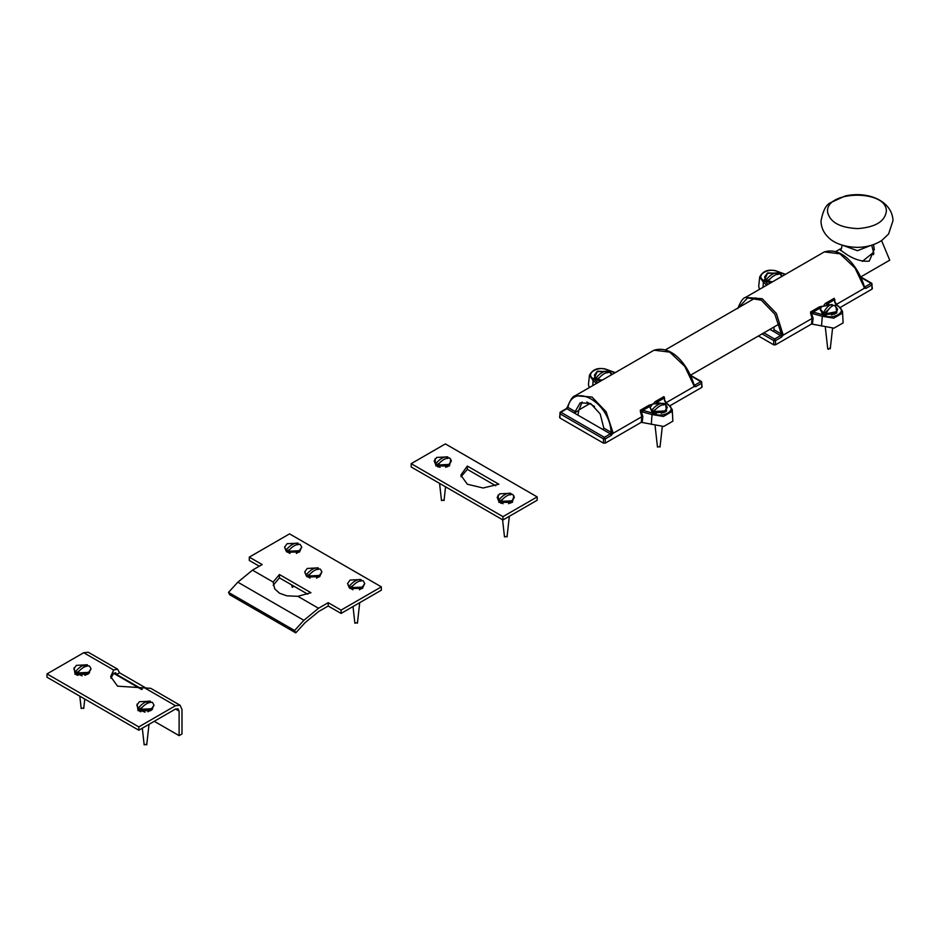 <?xml version="1.0" encoding="UTF-8"?>
<svg xmlns="http://www.w3.org/2000/svg" width="940" height="940" viewBox="0 0 940 940"><rect width="100%" height="100%" fill="white"/><g stroke="black" fill="none" stroke-linecap="round" stroke-linejoin="round"><path stroke-width="1.41" d="M773.961 327.014L774.067 329.787L773.197 331.268L769.895 329.364M738.629 307.591L747.594 297.909L761.33 300.177L774.866 314.265L781.375 334.005L780.635 335.556L774.607 339.035L763.891 332.831M770.882 282.752L766.452 281.307L764.525 279.697L767.769 272.882L779.953 273.517L782.468 276.066M758.416 335.991L773.714 344.827L775.512 344.827L811.549 324.018L833.98 328.166L843.121 322.89L842.499 311.199L842.146 313.302L833.733 318.166L822.289 316.263L823.205 314.806L813.112 312.103L810.539 311.974L810.809 314.031L811.596 313.561L810.539 311.974L819.281 306.922L822.042 306.24M812.477 323.806L813.088 318.214L812.101 318.425L783.126 335.157L783.008 334.487L780.635 335.556L781.528 337.107L783.126 335.157M783.008 334.487L776.393 313.478L762.234 298.72L745.479 297.428L824.345 251.897L839.984 253.824L855.036 268.076L864.295 287.546L864.365 288.251L835.39 304.983M823.957 305.136L825.461 303.362L826.659 304.278L835.754 305.723L836.847 312.762L835.742 313.525L825.05 314.642L822.253 313.525L819.281 306.922M834.955 300.083L834.203 298.321L835.202 303.209M813.088 318.214L811.596 313.561L813.041 313.784L813.112 312.103L819.75 308.273M840.337 307.404L871.979 289.132L871.979 288.098M842.499 311.199L838.586 306.205C836.259 304.736 834.92 303.15 834.579 301.423L837.975 306.276C848.479 311.516 832.276 320.869 823.205 314.806M825.461 303.362L834.203 298.321L833.298 300.447L826.659 304.278M775.512 344.827L775.512 340.586L773.714 340.586L774.607 339.035L775.512 340.586L781.528 337.107M785.511 274.316L779.659 272.189C770.154 268.417 763.503 269.992 759.72 276.901L758.709 286.312L759.485 289.332M783.173 334.135L781.375 334.005L774.067 329.787M861.252 277.664L871.979 283.857L871.979 284.891L871.086 283.339L865.059 286.806L865.963 288.368L871.979 284.891L871.979 289.132M864.06 287.429L864.025 286.289L864.06 287.429L864.025 286.289L864.918 286.724L864.295 287.546M582.154 401.991L578.758 410.474L574.317 413.036L580.215 402.79L590.708 403.577L600.19 413.964L603.809 428.088L602.939 429.568L574.34 413.06L578.782 410.498L577.947 415.128M559.97 416.984L559.97 418.018L603.457 443.128L605.254 443.128L605.254 438.886L603.457 438.886L604.35 437.323L560.875 412.225L566.89 408.747L574.317 413.036M575.245 411.591L567.924 407.373C573.224 381.487 609.86 402.637 611.118 432.306L610.377 433.845L604.35 437.323L605.254 438.886L611.27 435.408L610.377 433.857L612.915 432.435L606.136 411.779L591.965 397.009L575.21 395.728L654.076 350.197L669.727 352.124L684.778 366.377L694.037 385.846L694.108 386.552L665.132 403.272M600.625 381.053L596.195 379.607L594.256 377.986L597.511 371.183L609.696 371.817L612.21 374.367M605.254 443.128L641.292 422.319L663.722 426.466L672.864 421.19L672.229 409.488L671.889 411.603L663.464 416.455L652.031 414.552L652.948 413.106L642.854 410.404L640.281 410.275L640.551 412.319L641.339 411.849L640.281 410.275L649.023 405.222L651.784 404.529M642.22 422.095L642.831 416.514L641.844 416.714L612.868 433.446L612.751 432.788M653.7 403.424L655.204 401.662L656.402 402.579L665.496 404.024L666.589 411.062L665.485 411.826L654.792 412.942L651.996 411.826L649.023 405.222M664.698 398.384L663.945 396.61L664.944 401.509M642.831 416.514L641.339 411.849L642.784 412.084L642.854 410.404L649.493 406.573M670.079 405.704L701.722 387.433L701.722 386.399M672.229 409.488L668.328 404.505C666.002 403.037 664.662 401.451 664.31 399.723L667.717 404.576C678.222 409.816 662.019 419.17 652.948 413.106M655.204 401.662L663.945 396.61L663.041 398.748L656.402 402.579M567.654 406.75L566.89 408.747L559.97 412.742L560.875 412.225L559.97 413.776L560.875 412.225M615.254 372.604L609.402 370.478C599.896 366.718 593.246 368.292 589.462 375.201L588.452 384.613L589.227 387.632M589.697 403.683L578.805 409.981M567.889 406.433L567.032 408.829M612.915 432.435L611.118 432.306L603.809 428.088M690.994 375.965L701.722 382.157L701.722 383.191L700.817 381.628L694.801 385.106L695.706 386.669L701.722 383.191L701.722 387.433M693.802 385.729L693.767 384.589L693.802 385.729L693.767 384.589L694.66 385.024L694.037 385.846M447.722 457.416L449.085 458.015M450.836 459.225L449.426 465.993L435.937 465.993L435.009 458.814M437.135 465.747L437.699 466.792M447.663 466.792L448.192 465.876M510.714 493.782L512.077 494.381M513.827 495.591L512.418 502.36L498.929 502.36L498 495.18M500.127 502.113L500.691 503.159M510.655 503.159L511.184 502.242M467.333 466.04L498.835 484.229L483.089 487.989L467.333 484.229L460.812 475.135L467.333 466.04L467.333 469.365L461 476.791M495.686 485.733L467.333 469.365M537.163 496.907L502.971 516.648L411.18 463.655L445.384 443.915L537.163 496.907L537.163 500.233L502.971 519.973L502.971 516.648M502.971 519.973L411.18 466.98L411.18 463.655M301.74 547.045L299.461 552.062L286.853 552.062L284.573 547.045M364.732 583.411L362.452 588.428L349.845 588.428L347.565 583.411M321.903 571.779L319.612 576.784L307.016 576.784L304.724 571.779M318.578 611.576L305.03 622.715L295.736 632.867L294.561 630.505L303.89 620.318L318.531 608.274L328.213 602.681L341.079 610.107L381.346 586.865L381.346 590.191L341.079 613.432L328.213 606.006L318.578 611.576M381.346 586.865L289.555 533.873L249.3 557.115L262.166 564.552L252.484 570.134L237.844 582.177L228.502 592.376L229.677 594.738L295.736 632.867M297.863 596.336L286.806 595.819L279.533 593.234L274.68 588.816L273.152 582.072L279.438 574.528L310.94 592.705L297.863 596.336L318.531 608.274M279.438 574.528L279.438 577.853L273.164 585.361M341.079 610.107L341.079 613.432M328.213 602.681L328.213 606.006M259.287 566.209L249.3 560.44L249.3 557.115M307.779 594.209L279.438 577.853M228.502 592.376L294.561 630.505M180.081 705.259L181.984 709.453L181.984 733.976L179.105 735.632L179.105 711.11L178.048 708.784L175.498 709.03L138.791 730.227L138.791 726.902L175.498 705.705L180.081 705.259L150.776 688.327L117.547 686.177L110.685 676.6L113.658 669.997L117.606 669.186L119.592 672.829L146.252 688.221M119.592 672.829L116.619 674.462L115.691 672.782L113.658 673.322L110.861 678.257M142.304 689.29L116.619 674.462M117.606 669.186L88.301 652.266L83.719 652.712L47 673.909L47 677.235L138.791 730.227M152.597 709.03L150.67 710.699L138.074 710.699L137.087 704.095M145.665 701.968L149.025 702.673M139.332 709.747L139.802 711.474M89.606 672.664L87.679 674.332L75.071 674.332L74.096 667.729M82.673 665.602L86.034 666.307M76.34 673.381L76.81 675.108M138.791 726.902L47 673.909M154.266 721.297L179.105 735.632M873.53 244.588L874.282 249.464L869.218 261.12C861.428 261.825 853.273 259.17 844.755 253.154L839.69 249.453L841.582 248.477M873.53 252.531L873.883 253.295M594.562 406.491L586.865 402.003M881.579 240.593L889.722 260.18L860.875 276.842M779.272 323.947L690.618 375.142M886.373 211.054C885.104 221.311 875.645 227.163 857.985 228.596C840.207 227.856 830.079 222.404 827.6 212.205C824.697 190.362 886.702 189.14 886.373 211.054M871.721 245.199L873.53 252.367L862.297 261.414M840.724 250.616L842.252 245.199M825.908 313.772L836.377 311.692L837.587 309.143L834.602 305.394C831.712 305.524 828.81 308.308 825.908 313.772L826.166 314.982M824.486 314.477L823.652 314.113L828.88 309.072M823.652 314.113L823.393 312.903C826.295 307.451 829.198 304.654 832.1 304.525L831.841 306.228M831.407 314.959L836.377 312.75L837.587 309.143M820.456 309.671L823.393 313.96M825.379 327.707L827.729 348.787L828.352 349.363L829.656 348.106M832.1 304.525L821.63 306.593L820.409 309.143L823.393 312.903M781.763 276.478L780.224 274.08C776.24 273.716 772.245 276.019 768.262 280.99L768.615 282.235L766.547 281.037L769.766 279.18M768.192 282.094L766.194 280.849L766.194 279.791C770.177 274.821 774.172 272.518 778.156 272.882L777.803 274.539M768.262 282.035L770.812 282.752M778.156 272.882L767.134 273.423L764.62 276.936L766.194 280.849M768.262 280.99L772.41 281.871M764.62 276.936L766.194 279.791M653.793 411.497L664.815 410.956L667.33 407.443L665.767 404.588C661.772 404.224 657.789 406.527 653.793 411.497L654.146 412.742L652.078 411.555L655.298 409.687M653.723 412.613L651.726 411.356L651.726 410.298C655.709 405.34 659.704 403.025 663.699 403.389L663.334 405.058M653.793 412.543L656.343 413.259M661.149 413.259L664.815 412.002L667.33 407.443M663.699 403.389L652.666 403.941L650.151 407.443L651.726 411.356M655.121 425.996L657.471 447.088L659.645 446.512M650.151 407.443L651.726 410.298M611.505 374.778L609.966 372.369C605.983 372.017 601.988 374.32 598.005 379.29L598.357 380.536L596.289 379.337L599.509 377.481M597.934 380.395L595.925 379.137L595.925 378.091C599.92 373.121 603.915 370.818 607.898 371.183L607.545 372.839M598.005 380.336L600.554 381.041M607.898 371.183L596.877 371.723L594.362 375.236L595.925 379.137M598.005 379.29L602.152 380.171M594.362 375.236L595.925 378.091M500.809 501.361L511.842 500.82L514.356 497.307L512.782 494.452C508.787 494.088 504.804 496.39 500.809 501.361L501.173 502.606L499.093 501.42L502.324 499.551M503.041 503.758L498.74 501.22L498.74 500.162C502.736 495.204 506.719 492.889 510.714 493.253L510.361 494.91M508.599 503.711L511.842 501.866L514.356 497.307M500.809 502.406L511.842 501.866M510.714 493.253L499.692 493.805L497.178 497.307L498.74 501.22M502.571 519.738L504.498 536.94L506.66 536.376M497.178 497.307L498.74 500.162M437.817 464.995L448.85 464.442L451.365 460.941L449.79 458.086C445.795 457.721 441.812 460.024 437.817 464.995L438.181 466.24L436.101 465.041L439.332 463.185M440.049 467.392L435.749 464.853L435.749 463.796C439.744 458.826 443.727 456.523 447.722 456.887L447.37 458.544M445.607 467.333L448.85 465.5L451.365 460.941M437.817 466.04L448.85 465.5M447.722 456.887L436.701 457.428L434.174 460.941L435.749 464.853M439.579 483.372L441.495 500.574L443.668 500.01M434.174 460.941L435.749 463.796M351.196 587.641L362.217 587.089L364.744 583.587L363.169 580.72C359.174 580.368 355.191 582.671 351.196 587.641L351.548 588.887L349.48 587.688L352.712 585.832M352.911 589.779L349.128 587.488L349.128 586.442C353.123 581.472 357.106 579.169 361.101 579.534L360.737 581.19M351.196 588.687L362.217 588.135L364.744 583.587M361.101 579.534L350.068 580.074L347.553 583.587L349.128 587.488M353.017 606.547L354.873 623.22L357.047 622.656M347.553 583.587L349.128 586.442M288.204 551.263L299.226 550.722L301.74 547.221L300.177 544.354C296.182 544.002 292.199 546.304 288.204 551.263L288.557 552.52L286.488 551.322L289.72 549.465M289.92 553.413L286.136 551.122L286.136 550.076C290.131 545.106 294.114 542.803 298.109 543.167L297.745 544.824M288.204 552.321L299.226 551.768L301.74 547.221M298.109 543.167L287.076 543.708L284.562 547.221L286.136 551.122M291.67 584.903L292.258 587.324L294.055 586.29M284.562 547.221L286.136 550.076M308.367 575.997L319.389 575.456L321.903 571.943L320.329 569.088C316.345 568.723 312.35 571.027 308.367 575.997L308.72 577.242L306.652 576.056L309.871 574.187M310.071 578.135L306.287 575.856L306.287 574.798C310.282 569.84 314.277 567.537 318.261 567.889L317.908 569.558M308.367 577.054L319.389 576.502L321.903 571.943M318.261 567.889L307.239 568.442L304.724 571.943L306.287 575.856M304.724 571.943L306.287 574.798M140.495 709.289L151.516 708.736L154.042 705.235L152.468 702.368C148.473 702.016 144.49 704.318 140.495 709.289L140.859 710.534L138.779 709.336L142.011 707.479M145.042 712.191L139.719 709.994L138.427 708.09C142.422 703.12 146.405 700.817 150.4 701.181L150.4 702.227M147.956 711.768L151.516 709.782L154.042 705.235M140.495 710.334L151.516 709.782M150.4 701.181L139.379 701.722L136.852 705.235L138.427 709.136M142.316 728.195L144.173 744.868L146.346 744.304M136.852 705.235L138.427 708.09M77.503 672.911L88.525 672.37L91.051 668.857L89.476 666.002C85.481 665.638 81.498 667.952 77.503 672.911L77.867 674.168L75.788 672.97L79.019 671.113M82.05 675.825L76.728 673.616L75.435 672.77L75.435 671.724C79.43 666.754 83.413 664.451 87.408 664.803L87.408 665.861M84.964 675.402L88.525 673.416L91.051 668.857M77.503 673.968L88.525 673.416M87.408 664.803L76.387 665.356L73.861 668.857L75.435 672.77M79.806 696.176L81.181 708.502L83.355 707.938M73.861 668.857L75.435 671.724M773.197 331.268L780.482 335.474M768.168 284.327L764.232 280.755L763.362 282.235L766.746 285.149M764.232 280.755C753.739 275.526 769.931 266.173 779.002 272.236L779.918 272.682M759.72 276.901L763.362 282.235L763.01 287.299M779.002 272.236L785.182 274.504M810.809 314.031L812.113 318.425L811.549 324.018M864.365 288.251L865.963 288.368M813.041 313.784L822.289 316.263L821.548 326.098M838.844 306.698L837.975 306.276L838.844 306.698M762.082 333.876L773.714 340.586L773.714 344.827M871.086 283.339L871.979 284.891M864.918 286.724L864.307 286.371M602.939 429.568L610.225 433.775M597.911 382.627L593.974 379.055L593.105 380.536L596.489 383.45M593.974 379.055C583.481 373.815 599.673 364.473 608.744 370.524L609.661 370.971M589.462 375.201L593.105 380.536L592.752 385.6M608.744 370.524L614.925 372.804M640.551 412.319L641.844 416.714L641.292 422.319M611.27 435.408L612.868 433.446M694.108 386.552L695.706 386.669M642.784 412.084L652.031 414.552L651.291 424.398M668.587 404.999L667.717 404.576L668.587 404.999M559.97 418.018L559.97 413.776L603.457 438.886L603.457 443.128M559.97 413.776L559.97 412.742M700.817 381.628L701.722 383.191M694.66 385.024L694.049 384.672M237.844 582.177L303.89 620.318M273.152 582.072L252.484 570.134M145.559 688.421L175.498 705.705M83.719 652.712L113.658 669.997M113.658 673.322L141.564 689.443M175.498 709.03L179.105 711.11M870.546 245.552L857.491 250.698L843.427 245.552M737.794 308.555C740.544 301.529 743.105 297.827 745.479 297.428L745.479 297.428M872.355 288.615L871.721 283.269L860.981 277.077M864.283 286.782L864.412 286.829C859.466 269.416 843.591 246.092 824.345 251.897M575.21 395.728L575.21 395.728C572.848 396.116 570.286 399.829 567.537 406.856L566.256 408.689L560.24 412.155L559.594 417.501M702.098 386.916L701.463 381.57L690.724 375.377M694.025 385.083L694.155 385.13C689.208 367.716 673.334 344.393 654.087 350.197M665.496 349.809L755.596 297.804M835.766 251.52L839.996 249.077M873.53 254.693L873.53 252.367M858.02 247.361C841.23 247.208 831.759 241.075 828.34 237.338C823.698 232.956 821.243 227.586 820.973 221.241C822.9 210.748 826.119 204.544 830.631 202.652L845.213 195.955C868.889 190.75 892.272 201.407 893 220.595L888.606 233.978L881.908 240.358C875.07 244.846 867.103 247.173 858.02 247.361M823.981 314.312L822.923 313.702M834.027 314.312L835.073 313.702M832.558 328.33L830.267 348.787M820.409 310.2L820.409 309.143M663.769 412.613L664.815 412.002M662.3 426.631L660.009 447.088M509.339 516.295L507.036 536.94M501.185 502.724L501.185 503.323M445.572 486.838L444.044 500.574M438.193 466.358L438.193 466.957M359.386 589.779L362.217 588.135M359.714 602.681L357.423 623.22M296.394 553.413L299.226 551.768M316.557 578.135L319.389 576.502M149.013 724.329L146.722 744.868M140.871 710.652L140.871 711.792M84.776 699.055L83.731 708.502M77.879 674.286L77.879 675.425"/></g></svg>
